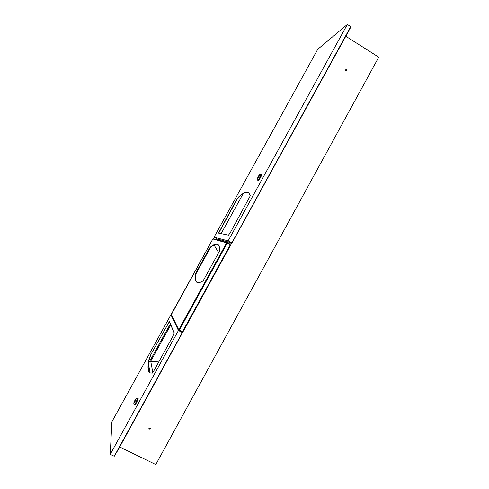 <?xml version="1.0" encoding="UTF-8"?>
<svg xmlns="http://www.w3.org/2000/svg" width="489" height="489" viewBox="0 0 489 489"><rect width="100%" height="100%" fill="white"/><g stroke="black" fill="none" stroke-linecap="round" stroke-linejoin="round"><path stroke-width="0.73" d="M118.558 449.073L114.255 456.268L118.558 448.902M345.925 69.53L346.664 70.771L346.939 70.495C347.08 69.627 346.744 69.304 345.931 69.524L345.741 69.744C345.601 70.612 345.937 70.936 346.744 70.722M150.367 428.193L150.276 428.596L148.894 428.437M150.288 428.682L150.38 428.266L148.986 428.04L148.9 428.45C149.212 429.195 149.677 429.275 150.288 428.682M230.698 242.281L229.775 243.962M170.747 324.934L150.722 361.249L158.754 361.97M243.076 193.791L221.107 233.62M218.51 238.326L217.648 239.897M150.068 372.966L148.687 364.935L148.32 365.601M345.778 36.241L378.755 57.182L155.789 464.55L119.707 446.983M118.631 448.939L346.866 33.668L118.631 448.939M150.722 361.249L152.861 372.508M346.939 33.539L350.741 26.626L346.939 33.539M214.06 237.159L317.728 49.303L347.337 24.45L228.149 240.857L214.06 237.159L217.171 238.889L216.755 239.647M134.414 404.513L134.995 404.806L136.651 402.594L138.173 398.602L137.592 398.309L136.064 402.3L134.408 404.513C133.466 403.767 133.656 402.361 134.988 400.289C135.93 398.425 136.798 397.765 137.592 398.309M150.147 373.009L150.129 373.003C147.806 371.328 147.635 366.261 149.616 357.789L150.539 355.063L169.39 321.542L174.298 332.881L173.094 335.949L153.705 371.133L152.25 373.144L149.878 372.875C147.562 371.206 147.397 366.139 149.377 357.667M150.539 355.063L169.408 321.573M150.771 355.185L149.616 357.789M111.908 421.738L170.936 314.769L178.436 330.515L110.245 454.324L111.908 421.738M148.564 363.351L170.313 323.92M181.78 331.456L182.342 332.569L114.255 456.268L110.245 454.324M171.388 315.014L170.936 314.769M182.342 332.569L178.436 330.515M134.836 401.695L135.215 400.143L134.836 401.695M135.233 400.412L134.952 401.493M169.402 321.811L174.292 333.156M195.649 274.396L210.576 247.336M257.831 180.184L258.381 180.496L260.686 177.458L261.713 174.75L261.157 174.426L260.13 177.134L257.825 180.178C256.927 180.172 257.025 179.072 258.125 176.89C259.066 174.848 260.075 174.029 261.157 174.426M236.566 199.677L238.296 197.587L236.566 199.677L218.51 233.076L228.473 235.148L230.301 232.697L250.289 195.802L248.632 192.483L245.068 192.721L246.383 192.11L248.632 192.483M238.296 197.587C240.912 195.166 243.174 193.54 245.068 192.721M218.705 233.119L236.792 199.805M238.07 197.458C241.474 194.298 244.249 192.519 246.383 192.11L247.947 192.244M347.337 24.45L350.986 26.779L231.982 242.996L228.149 240.857M230.527 242.599L218.039 239.188M258.498 176.462L258.082 177.214L259.048 176.315L258.498 176.462L258.278 177.165M258.981 176.437L258.62 176.535M209.164 249.414L208.889 249.268L210.331 247.165C213.711 244.433 216.23 243.553 217.88 244.518C216.224 243.815 213.797 244.744 210.6 247.318L195.643 274.433C195.105 278.724 195.606 281.407 197.146 282.471M208.889 249.268L196.389 271.921L196.664 272.073M217.88 244.518C219.151 245.313 219.757 247.403 219.689 250.79L203.149 280.814C200.264 282.666 198.173 283.168 196.865 282.318C195.325 281.261 194.824 278.583 195.368 274.28L196.389 271.921M227.464 242.672L227.208 242.96L227.464 242.672L230.16 244.182L229.989 244.488L227.293 242.984M229.054 244.219L229.989 244.488M179.011 330.65L179.139 330.24L179.011 330.65L181.761 332.098L181.767 331.444M179.182 330.338L181.939 331.786M178.968 330.558L178.742 329.782L226.609 242.874L227.379 242.648M213.473 238.724L212.856 238.95L171.272 314.757M212.856 238.95L226.609 242.874L230.27 244.897L182.434 331.799L178.742 329.782L171.278 314.286L212.849 238.944M218.827 252.972L214.078 245.013M134.988 400.32C133.589 403.297 133.619 403.7 135.068 401.518C136.462 398.535 136.437 398.138 134.988 400.32M258.993 176.651C260.081 174.231 259.8 174.31 258.143 176.877C257.049 179.298 257.33 179.225 258.993 176.651M227.183 243.174L179.292 330.142M178.717 330.289L171.254 314.727M213.369 238.699L227.196 242.587"/></g></svg>
